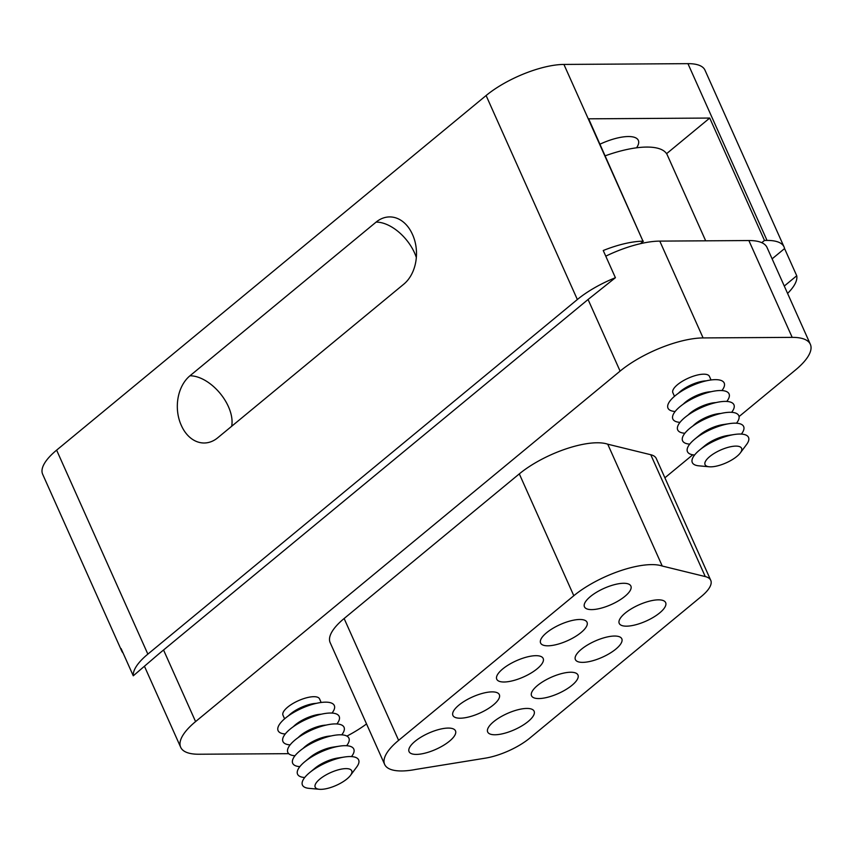 <?xml version="1.0" encoding="UTF-8"?>
<svg xmlns="http://www.w3.org/2000/svg" width="853" height="853" viewBox="0 0 853 853"><rect width="100%" height="100%" fill="white"/><g stroke="black" fill="none" stroke-linecap="round" stroke-linejoin="round"><path stroke-width="1.28" d="M674.478 396.314L672.868 392.721A20.024 6.984 -24.1 0 1 677.559 384.628A20.024 6.984 -24.1 0 1 696.538 375.245A20.024 6.984 -24.1 0 1 709.419 376.365L711.029 379.958M706.071 392.38A20.024 6.984 -24.1 0 1 704.194 393.67M689.256 400.356A20.024 6.984 -24.1 0 1 687.038 400.899M678.37 393.286A20.024 6.984 -24.1 0 1 680.534 391.282A20.024 6.984 -24.1 0 1 706.188 380.843M284.593 718.823L282.993 715.23A20.024 6.984 -24.1 0 1 287.674 707.137A20.024 6.984 -24.1 0 1 306.654 697.765A20.024 6.984 -24.1 0 1 319.544 698.874L321.154 702.477M316.196 714.899A20.024 6.984 -24.1 0 1 314.309 716.189M299.382 722.864A20.024 6.984 -24.1 0 1 297.164 723.408M288.485 715.806A20.024 6.984 -24.1 0 1 290.66 713.801A20.024 6.984 -24.1 0 1 316.303 703.362M705.687 240.813L667.27 154.937A71.961 25.089 155.9 0 0 605.193 155.822M398.618 740.361L344.122 618.521A59.603 20.771 155.9 0 0 330.154 642.608L384.66 764.448A59.603 20.771 155.9 0 0 401.699 770.963A59.603 20.771 155.9 0 0 415.923 769.395L485.336 758.157A39.739 13.851 155.9 0 0 529.809 738.09L701.443 596.386A39.739 13.851 155.9 0 0 710.752 580.328A39.739 13.851 155.9 0 0 705.271 576.575L662.237 566.029A59.603 20.771 155.9 0 0 573.802 595.725L398.618 740.361A59.603 20.771 155.9 0 0 384.66 764.448M599.979 144.178A34.962 12.187 -24.1 0 1 628.341 136.533A34.962 12.187 -24.1 0 1 638.332 140.361A34.962 12.187 -24.1 0 1 636.562 147.804M591.715 609.607A25.43 8.861 -24.1 0 1 584.444 606.824A25.43 8.861 -24.1 0 1 596.61 592.217A25.43 8.861 -24.1 0 1 623.607 583.281A25.43 8.861 -24.1 0 1 630.879 586.054A25.43 8.861 -24.1 0 1 618.713 600.672A25.43 8.861 -24.1 0 1 591.715 609.607M547.871 645.806A25.43 8.861 -24.1 0 1 540.599 643.023A25.43 8.861 -24.1 0 1 552.765 628.416A25.43 8.861 -24.1 0 1 579.763 619.481A25.43 8.861 -24.1 0 1 587.035 622.264A25.43 8.861 -24.1 0 1 574.869 636.871A25.43 8.861 -24.1 0 1 547.871 645.806M504.027 682.005A25.43 8.861 -24.1 0 1 496.755 679.223A25.43 8.861 -24.1 0 1 508.921 664.615A25.43 8.861 -24.1 0 1 535.919 655.68A25.43 8.861 -24.1 0 1 543.18 658.463A25.43 8.861 -24.1 0 1 531.024 673.07A25.43 8.861 -24.1 0 1 504.027 682.005M460.183 718.205A25.43 8.861 -24.1 0 1 452.911 715.432A25.43 8.861 -24.1 0 1 465.066 700.814A25.43 8.861 -24.1 0 1 492.064 691.879A25.43 8.861 -24.1 0 1 499.336 694.662A25.43 8.861 -24.1 0 1 487.18 709.269A25.43 8.861 -24.1 0 1 460.183 718.205M416.328 754.404A25.43 8.861 -24.1 0 1 409.067 751.632A25.43 8.861 -24.1 0 1 421.222 737.013A25.43 8.861 -24.1 0 1 448.22 728.078A25.43 8.861 -24.1 0 1 455.491 730.861A25.43 8.861 -24.1 0 1 443.325 745.469A25.43 8.861 -24.1 0 1 416.328 754.404M626.497 626.166A25.43 8.861 -24.1 0 1 619.225 623.383A25.43 8.861 -24.1 0 1 631.391 608.775A25.43 8.861 -24.1 0 1 658.377 599.84A25.43 8.861 -24.1 0 1 665.649 602.613A25.43 8.861 -24.1 0 1 653.494 617.231A25.43 8.861 -24.1 0 1 626.497 626.166M582.652 662.365A25.43 8.861 -24.1 0 1 575.38 659.582A25.43 8.861 -24.1 0 1 587.536 644.975A25.43 8.861 -24.1 0 1 614.533 636.039A25.43 8.861 -24.1 0 1 621.805 638.812A25.43 8.861 -24.1 0 1 609.639 653.43A25.43 8.861 -24.1 0 1 582.652 662.365M538.797 698.564A25.43 8.861 -24.1 0 1 531.536 695.781A25.43 8.861 -24.1 0 1 543.692 681.174A25.43 8.861 -24.1 0 1 570.689 672.239A25.43 8.861 -24.1 0 1 577.961 675.022A25.43 8.861 -24.1 0 1 565.795 689.629A25.43 8.861 -24.1 0 1 538.797 698.564M494.953 734.764A25.43 8.861 -24.1 0 1 487.681 731.991A25.43 8.861 -24.1 0 1 499.847 717.373A25.43 8.861 -24.1 0 1 526.845 708.438A25.43 8.861 -24.1 0 1 534.117 711.221A25.43 8.861 -24.1 0 1 521.951 725.828A25.43 8.861 -24.1 0 1 494.953 734.764M687.944 63.655L767.028 240.429A59.603 20.771 -24.1 0 1 784.056 246.943L704.983 70.17A59.603 20.771 155.9 0 0 687.944 63.655L563.918 64.433A59.603 20.771 155.9 0 0 486.103 95.536L56.618 450.139A59.603 20.771 155.9 0 0 42.65 474.225L121.723 651.01A59.603 20.771 -24.1 0 1 121.105 648.611L133.271 675.811A59.603 20.771 -24.1 0 1 147.857 654.123L56.618 450.139M486.103 95.536L577.353 299.52A59.603 20.771 -24.1 0 1 615.408 277.715L603.242 250.515A59.603 20.771 -24.1 0 1 643.002 241.207L563.918 64.433M767.028 240.429L764.469 240.45L709.728 118.055L588.645 118.823L643.002 241.207M784.056 246.943A59.603 20.771 -24.1 0 1 784.568 248.575L796.734 275.764A59.603 20.771 -24.1 0 1 787.586 293.432M123.099 653.067A59.603 20.771 -24.1 0 1 121.723 651.01M577.353 299.52L147.857 654.123M181.433 425.668A35.922 26.39 -90.4 0 0 204.187 442.995A35.922 26.39 -90.4 0 0 217.707 437.802L403.853 284.113A35.922 26.39 -90.4 0 0 412.628 234.788L412.383 234.244A35.922 26.39 -90.4 0 0 389.64 216.918A35.922 26.39 -90.4 0 0 376.109 222.1L189.963 375.789A35.922 26.39 -90.4 0 0 181.188 425.125L181.433 425.668L181.188 425.125M605.769 256.167A63.58 22.157 -24.1 0 1 640.4 243.681L643.386 241.207M133.271 675.811L158.647 654.048L588.133 299.446L615.408 277.715M666.588 153.679L709.728 118.055M764.469 240.45L761.772 242.678A63.58 22.157 -24.1 0 1 767.039 247.498L810.35 344.313A63.58 22.157 -24.1 0 1 795.454 370.01L739.071 416.563M796.734 275.764L784.28 286.054M772.114 258.854L784.568 248.575M662.237 566.029L607.731 444.189A59.603 20.771 155.9 0 0 519.306 473.884L573.802 595.725M607.731 444.189L650.764 454.734L705.271 576.575M710.752 580.328L656.256 458.487A39.739 13.851 155.9 0 0 650.764 454.734M344.122 618.521L519.306 473.884M588.069 299.51L620.099 371.108A63.58 22.157 -24.1 0 1 703.096 337.927L659.785 241.111A63.58 22.157 155.9 0 0 640.4 243.681M620.099 371.108L195.582 721.595L163.552 649.997M288.709 753.668A63.58 22.157 -24.1 0 1 287.941 753.679L198.866 754.233A63.58 22.157 -24.1 0 1 180.687 747.292A63.58 22.157 -24.1 0 1 195.582 721.595M761.772 242.678A63.58 22.157 155.9 0 0 748.87 240.546L659.785 241.111M366.534 723.941A63.58 22.157 -24.1 0 1 346.926 736.107M664.892 477.797L692.753 454.798M748.87 240.546L792.181 337.372A63.58 22.157 -24.1 0 1 810.35 344.313M792.181 337.372L703.096 337.927M736.512 423.205L736.875 422.704A30.793 10.737 155.9 0 0 726.116 412.543A30.793 10.737 155.9 0 0 689.789 428.355A30.793 10.737 155.9 0 0 689.117 444.072L689.725 444.125M741.374 434.081L741.737 433.591A30.793 10.737 155.9 0 0 734.86 423.163A30.793 10.737 155.9 0 0 729.635 423.6L722.747 424.645A20.024 6.984 155.9 0 0 700.004 434.806A20.024 6.984 155.9 0 0 699.972 434.827L694.609 439.274A30.793 10.737 155.9 0 0 693.979 454.948L694.598 455.012M729.635 423.6A30.793 10.737 155.9 0 0 694.651 439.231A30.793 10.737 155.9 0 0 694.609 439.274M740.351 452.89L746.61 444.466A30.793 10.737 155.9 0 0 739.722 434.038A30.793 10.737 155.9 0 0 734.497 434.476L727.609 435.52A20.024 6.984 155.9 0 0 704.866 445.682A20.024 6.984 155.9 0 0 704.834 445.703L699.471 450.149A30.793 10.737 155.9 0 0 698.852 465.834L709.301 466.783A20.024 6.984 155.9 0 0 710.773 466.836A20.024 6.984 155.9 0 0 740.351 452.89A20.024 6.984 155.9 0 0 735.872 446.108A20.024 6.984 155.9 0 0 710.474 455.971A20.024 6.984 155.9 0 0 709.301 466.783M734.497 434.476A30.793 10.737 155.9 0 0 699.471 450.149M692.967 425.924A20.024 6.984 -24.1 0 1 695.142 423.92A20.024 6.984 -24.1 0 1 720.785 413.481M731.639 412.319L732.013 411.828A30.793 10.737 155.9 0 0 721.254 401.656A30.793 10.737 155.9 0 0 684.916 417.469A30.793 10.737 155.9 0 0 684.255 433.196L684.863 433.249M688.094 415.048A20.024 6.984 -24.1 0 1 715.923 402.605M726.777 401.443L727.14 400.953A30.793 10.737 155.9 0 0 720.263 390.525A30.793 10.737 155.9 0 0 681.195 405.687A30.793 10.737 155.9 0 0 679.383 422.31L679.99 422.374M715.806 414.142A20.024 6.984 -24.1 0 1 713.929 415.432M698.991 422.118A20.024 6.984 -24.1 0 1 696.773 422.651M683.232 404.173A20.024 6.984 -24.1 0 1 685.407 402.168A20.024 6.984 -24.1 0 1 711.05 391.73M721.915 390.567L722.278 390.077A30.793 10.737 155.9 0 0 711.519 379.905A30.793 10.737 155.9 0 0 675.192 395.717A30.793 10.737 155.9 0 0 674.52 411.434L675.128 411.487M710.933 403.266A20.024 6.984 -24.1 0 1 709.056 404.557M694.118 411.231A20.024 6.984 -24.1 0 1 691.911 411.775M351.5 756.59L351.862 756.099A30.793 10.737 155.9 0 0 344.975 745.671A30.793 10.737 155.9 0 0 339.761 746.108L332.873 747.153A20.024 6.984 155.9 0 0 310.097 757.336L304.724 761.782A30.793 10.737 155.9 0 0 304.105 777.467L304.713 777.52M346.627 745.714L347 745.223A30.793 10.737 155.9 0 0 340.112 734.796A30.793 10.737 155.9 0 0 301.045 749.947A30.793 10.737 155.9 0 0 299.232 766.58L299.851 766.634M339.761 746.108A30.793 10.737 155.9 0 0 304.777 761.74A30.793 10.737 155.9 0 0 304.724 761.782M350.476 775.398L356.725 766.975A30.793 10.737 155.9 0 0 349.847 756.547A30.793 10.737 155.9 0 0 344.623 756.995L337.735 758.029A20.024 6.984 155.9 0 0 314.992 768.19A20.024 6.984 155.9 0 0 314.96 768.222L309.596 772.658A30.793 10.737 155.9 0 0 308.967 788.343L319.417 789.292A20.024 6.984 155.9 0 0 320.888 789.345A20.024 6.984 155.9 0 0 350.476 775.398A20.024 6.984 155.9 0 0 345.998 768.617A20.024 6.984 155.9 0 0 320.6 778.48A20.024 6.984 155.9 0 0 319.417 789.292M344.623 756.995A30.793 10.737 155.9 0 0 309.596 772.658M293.347 726.681A20.024 6.984 -24.1 0 1 295.522 724.677A20.024 6.984 -24.1 0 1 321.176 714.238M332.03 713.076L332.393 712.586A30.793 10.737 155.9 0 0 321.645 702.414A30.793 10.737 155.9 0 0 285.307 718.226A30.793 10.737 155.9 0 0 284.635 733.943L285.254 734.006M321.059 725.775A20.024 6.984 -24.1 0 1 319.182 727.065M304.244 733.751A20.024 6.984 -24.1 0 1 302.026 734.284M303.082 748.444A20.024 6.984 -24.1 0 1 330.9 735.99M341.765 734.838L342.128 734.337A30.793 10.737 155.9 0 0 335.24 723.909A30.793 10.737 155.9 0 0 296.183 739.071A30.793 10.737 155.9 0 0 294.37 755.705L294.978 755.758M298.219 737.557A20.024 6.984 -24.1 0 1 300.395 735.553A20.024 6.984 -24.1 0 1 326.038 725.114M336.892 723.952L337.266 723.461A30.793 10.737 155.9 0 0 326.507 713.289A30.793 10.737 155.9 0 0 290.169 729.102A30.793 10.737 155.9 0 0 289.508 744.829L290.116 744.882M325.921 736.651A20.024 6.984 -24.1 0 1 324.044 737.941M309.106 744.626A20.024 6.984 -24.1 0 1 306.899 745.17M231.653 426.287A36.242 21.101 50.5 0 0 220.106 393.361A36.242 21.101 50.5 0 0 189.963 375.789M376.109 222.1A36.242 21.101 -129.5 0 1 416.328 257.467M180.687 747.292L144.552 666.492"/></g></svg>
